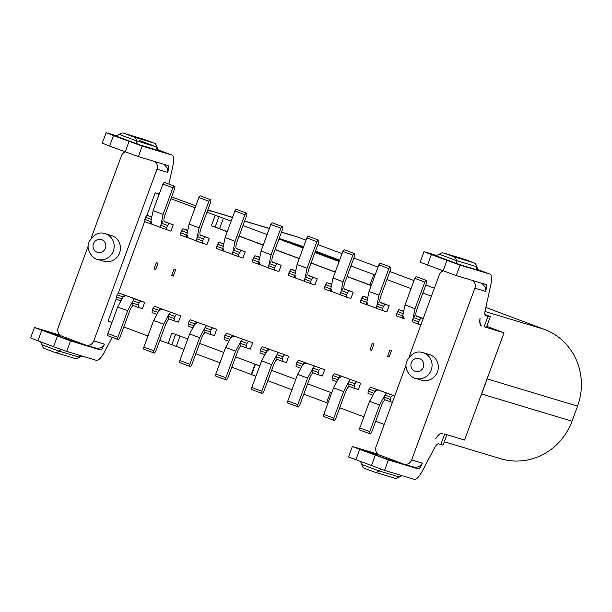 <?xml version="1.0" encoding="UTF-8"?>
<svg xmlns="http://www.w3.org/2000/svg" width="612" height="612" viewBox="0 0 612 612"><rect width="100%" height="100%" fill="white"/><g stroke="black" fill="none" stroke-linecap="round" stroke-linejoin="round"><path stroke-width="0.92" d="M485.836 307.453L544.374 329.363A60.274 57.627 106.8 0 1 577.544 406.123L571.998 421.209A60.274 57.627 106.8 0 1 500.631 458.717L444.304 441.749M281.512 232.109L295.428 236.301A60.274 57.627 106.8 0 1 298.847 237.456L306.038 240.149M317.865 244.578L342.024 253.62M353.858 258.05L378.009 267.092M389.844 271.521L414.003 280.564M425.83 284.993L434.375 288.191M378.109 454.211L352.351 446.477L348.496 456.95L384.565 470.391L414.232 479.326A17.863 5.225 110.5 0 0 422.334 471.018L434.52 447.992A8.928 2.609 110.5 0 1 438.575 443.838L440.793 444.511A53.581 0.987 20.2 0 0 443.088 445.046L446.89 434.711M384.252 424.43L375.707 421.232M363.872 416.803L339.714 407.76M303.782 394.143L327.94 403.186M291.947 389.722L267.796 380.672M255.961 376.25L251.631 374.628L255.433 364.293M231.803 367.208L251.647 374.598M219.976 362.778L195.817 353.736M183.983 349.307L176.256 346.415L180.058 336.08M175.621 334.42L171.85 344.663L176.256 346.415M171.857 344.648L159.778 340.402M147.943 335.98L123.785 326.93M111.958 322.509L108.056 321.048L116.119 299.123M93.888 347.517C96.956 348.457 99.565 348.35 101.714 347.188L104.568 344.196L103.221 346.744A6.694 1.958 110.5 0 1 100.184 349.857L70.518 340.922L66.67 351.395L96.329 360.33A17.863 5.225 110.5 0 0 104.43 352.022L112.21 337.334M88.212 246.024L58.186 327.627A6.694 6.403 -73.2 0 0 61.873 336.156L85.466 344.984A6.694 6.403 -73.2 0 0 93.774 340.945L156.978 169.18A6.694 6.403 -73.2 0 0 154.951 161.591M167.81 169.447L168.376 169.662L167.772 172.431L167.512 168.354L164.008 164.314M168.376 169.662A6.694 1.958 110.5 0 0 168.048 165.531A6.694 1.958 110.5 0 0 168.009 165.523L138.343 156.58L109.617 146.061L113.472 135.589L142.198 146.107L138.343 156.58M168.904 184.044L172.844 166.089A17.863 5.225 110.5 0 0 171.957 155.081A17.863 5.225 110.5 0 0 171.865 155.05L142.198 146.107M159.219 194.05L155.219 192.849L159.12 194.31M120.533 300.767L116.104 299.115L116.249 296.828L118.414 292.827L126.041 295.565L140.408 301.058L139.008 302.963L138.098 307.346L142.412 308.647L144.73 302.359L118.414 292.827L144.639 221.613L152.212 224.329M146.949 215.332L155.219 192.849M116.67 135.818L106.128 132.674L113.472 135.589M91.043 238.328L121.39 155.853A6.694 6.403 -73.2 0 1 125.185 151.891M60.213 335.215L34.456 327.489L70.518 340.922M207.766 209.977L232.491 217.467M347.096 276.425L369.923 284.97L373.779 274.497L350.951 265.952M339.117 261.523L314.958 252.481M303.131 248.051L278.973 239.009M267.138 234.58L242.979 225.537M231.152 221.108L206.94 212.211M373.779 274.497L375.11 274.987M386.883 279.562L411.042 288.604M422.869 293.033L431.414 296.231M489.852 274.069A17.863 5.225 110.5 0 0 489.761 274.038L478.194 269.716L489.852 274.069A17.863 5.225 110.5 0 1 490.74 285.085L485.247 310.123A8.928 2.609 110.5 0 0 485.691 315.631A8.928 2.609 110.5 0 0 485.737 315.647L487.963 316.312A53.581 0.987 20.2 0 0 490.258 316.855A53.581 0.987 20.2 0 0 484.941 314.423M207.667 210.23L211.063 211.301L208.401 210.214M195.817 205.862A53.581 0.987 20.2 0 0 171.612 196.949M170.955 198.739L195.113 207.782M339.622 260.154L315.463 251.111M303.628 246.682L279.171 238.458M279.095 238.672L303.246 247.73M315.081 252.159L339.423 260.697M227.243 231.726L211.347 225.774L219.57 228.689L223.426 218.216M335.261 271.996L311.103 262.953M299.276 258.524L275.117 249.482M263.29 245.052L239.131 236.01M227.297 231.581L219.57 228.689M239.078 236.155L263.237 245.198M275.063 249.627L299.222 258.669M311.057 263.091L335.208 272.141M347.042 276.563L371.201 285.605M369.923 284.97L371.255 285.46M331.742 392.858L307.584 383.816M295.749 379.386L271.59 370.344M259.763 365.915L235.605 356.873M223.778 352.443L199.619 343.401M187.785 338.972L171.888 333.027L168.032 343.5M211.347 225.774L215.202 215.302M171.666 275.507L173.984 269.219L175.583 269.823L173.265 276.104L171.666 275.507L173.311 275.997M387.603 356.329L389.913 350.049L391.512 350.645L389.201 356.934L387.603 356.329L389.24 356.827M371.606 350.347L373.917 344.059L372.318 343.462L370.008 349.75L371.606 350.347M155.678 269.517L157.988 263.237L156.389 262.64L154.071 268.92L155.678 269.517M154.4 306.298L180.716 315.83L178.406 322.119L174.083 320.818L175.001 316.435L169.004 314.193L163.649 324.215L153.65 320.474L159.005 310.452L153.008 308.203L154.4 306.298L162.027 309.037L158.852 310.873M190.393 319.77L216.702 329.302L214.391 335.59L210.077 334.29L210.987 329.906L204.989 327.665L199.634 337.686L189.636 333.945L194.991 323.924L188.993 321.675L190.393 319.77L198.02 322.509L194.838 324.345M226.379 333.242L252.695 342.774L250.385 349.062L246.062 347.754L246.98 343.378L240.975 341.136L235.62 351.158L225.629 347.409L230.984 337.396L224.987 335.147L226.379 333.242L234.006 335.98L230.823 337.816M262.372 346.713L288.68 356.245L286.37 362.534L282.048 361.225L282.966 356.85L276.968 354.608L271.613 364.63L261.615 360.881L266.97 350.86L260.972 348.618L262.372 346.713L269.991 349.444L266.817 351.288M298.358 360.185L324.674 369.717L322.356 375.998L318.041 374.697L318.951 370.321L312.954 368.08L307.599 378.094L297.6 374.353L302.955 364.331L296.958 362.09L298.358 360.185L305.985 362.916L302.802 364.76M334.343 373.657L360.659 383.188L358.349 389.469L354.027 388.169L354.945 383.793L348.947 381.544L343.584 391.565L333.594 387.824L338.949 377.803L332.951 375.561L334.343 373.657L341.97 376.388L338.788 378.231M376.334 389.37L377.964 389.859L374.781 391.703L376.334 389.37L370.337 387.128L394.732 395.941M166.609 229.837L166.755 227.557L160.757 225.308L160.612 227.595L170.932 231.137L173.242 224.856L164.161 221.46M144.616 221.605L145.534 217.229L146.934 215.325L151.386 216.671M202.603 243.308L202.748 241.029L196.75 238.779L196.605 241.067L206.917 244.609L209.235 238.328L200.147 234.932M180.754 232.797L180.609 235.077L186.606 237.326L186.752 235.039L180.754 232.797L182.919 228.796L187.371 230.143M238.588 256.78L238.734 254.5L232.736 252.251L232.591 254.538L242.91 258.08L245.221 251.8L236.14 248.395M216.74 246.269L216.594 248.548L222.592 250.798L222.737 248.51L216.74 246.269L218.905 242.268L223.365 243.614M274.581 270.252L274.719 267.972L268.722 265.723L268.576 268.01L278.896 271.552L281.206 265.271L272.126 261.867M252.733 259.74L252.588 262.02L258.585 264.269L258.731 261.982L252.733 259.74L254.898 255.74L259.35 257.086M310.567 283.723L310.712 281.443L304.715 279.194L304.569 281.482L314.889 285.024L317.2 278.743L308.119 275.339M288.719 273.204L288.573 275.492L294.571 277.733L294.716 275.454L288.719 273.204L290.884 269.203L295.336 270.558M346.553 297.195L346.698 294.915L340.7 292.666L340.555 294.953L350.875 298.495L353.185 292.215L344.105 288.81M324.704 286.676L324.559 288.963L330.557 291.205L330.702 288.925L324.704 286.676L326.877 282.675L331.329 284.029M382.546 310.667L382.691 308.379L376.686 306.138L376.548 308.417L386.861 311.967L389.178 305.686L380.09 302.282M360.697 300.148L360.552 302.435L366.55 304.677L366.695 302.397L360.697 300.148L362.862 296.147L367.315 297.501M396.683 313.619L396.538 315.907L402.535 318.148L402.681 315.868L396.683 313.619L398.848 309.618L403.3 310.973M416.084 315.754L423.252 318.439M436.892 255.51L424.024 251.67L431.376 254.584L427.52 265.057L456.238 275.576L460.094 265.103L489.761 274.038M443.088 270.879A6.694 6.403 -73.2 0 0 439.286 274.849L408.946 357.316M406.108 365.02L376.089 446.615A6.694 6.403 -73.2 0 0 379.777 455.144L403.369 463.98A6.694 6.403 -73.2 0 0 411.677 459.941L474.874 288.168A6.694 6.403 -73.2 0 0 472.854 280.579M411.784 466.512C414.852 467.453 417.461 467.346 419.61 466.176L422.471 463.192L421.125 465.732A6.694 1.958 110.5 0 1 418.088 468.853L388.421 459.91L359.695 449.392L355.84 459.864M485.714 288.443L486.272 288.657L485.668 291.419L485.408 287.342L481.912 283.31M486.272 288.657A6.694 1.958 110.5 0 0 485.943 284.526A6.694 1.958 110.5 0 0 485.905 284.511L456.238 275.576M440.793 444.511L444.649 434.038L464.562 440.036L504.02 332.783L484.107 326.785A53.581 0.987 20.2 0 0 486.402 327.328L490.258 316.855M480.045 318.102C479.647 322.83 480.213 325.485 481.736 326.074C479.961 325.385 479.395 322.731 480.045 318.102M442.124 433.273A17.863 5.225 110.5 0 0 435.645 438.781A20.089 5.875 110.5 0 1 442.116 433.304L442.422 433.365M415.357 378.331L421.614 380.22A13.395 12.806 -73.2 0 0 437.473 371.882A13.395 12.806 -73.2 0 0 429.341 354.57L423.083 352.68C416.818 350.531 411.432 353.285 406.934 360.95C402.734 370.933 413.513 378.943 415.357 378.331A13.395 12.806 -73.2 0 0 431.215 370A13.395 12.806 -73.2 0 0 423.076 352.68M424.024 251.67L420.176 262.143L427.52 265.057M443.111 270.894L446.967 260.421L431.376 254.584M446.967 260.421L460.094 265.103M352.351 446.477L359.695 449.392M504.02 332.783L486.769 326.326M488.468 375.057A60.274 57.627 106.8 0 1 487.19 378.905L481.644 393.99A60.274 57.627 106.8 0 1 480.122 397.746M251.234 374.475L255.036 364.148M370.008 349.75L371.645 350.24M154.071 268.92L155.716 269.41M140.408 301.058L144.73 302.359M138.243 305.059L132.246 302.818L132.1 305.097L138.098 307.346M117.022 294.732L123.02 296.981L124.412 295.076M126.041 295.565L123.02 296.981M116.249 296.828L121.719 298.878M122.859 297.401L117.657 307.002L107.873 333.601L107.743 335.659L117.741 339.4L117.871 337.342L127.656 310.743L133.011 300.722L139.008 302.963M132.246 302.818L132.858 301.142M117.741 339.4L118.491 339.629L119.745 337.908L129.537 311.309C131.052 307.53 132.444 305.625 133.73 305.587M134.41 298.817L133.011 300.722M117.871 337.342L107.873 333.601M162.027 309.037L180.716 315.83M176.394 314.53L175.001 316.435M157.712 312.35L152.235 310.299L152.09 312.587L156.519 314.239M174.229 318.531L168.231 316.289L168.086 318.569L174.083 320.818M152.235 310.299L153.008 308.203M159.005 310.452L160.405 308.547M168.231 316.289L168.843 314.614M163.649 324.215L153.857 350.814L153.727 352.872L154.476 353.101L155.739 351.38L165.523 324.781C167.038 321.002 168.438 319.097 169.715 319.059M170.396 312.288L169.004 314.193M153.727 352.872L143.728 349.131L143.858 347.073L153.65 320.474M153.857 350.814L143.858 347.073M198.02 322.509L216.702 329.302M212.387 328.001L210.987 329.906M193.698 325.821L188.228 323.771L188.083 326.051L192.512 327.711M210.214 332.002L204.217 329.761L204.071 332.041L210.077 334.29M188.228 323.771L188.993 321.675M194.991 323.924L196.391 322.011M204.217 329.761L204.836 328.086M199.634 337.686L189.842 364.285L189.712 366.343L190.47 366.565L191.724 364.851L201.509 338.252C203.031 334.473 204.423 332.561 205.701 332.53M206.389 325.76L204.989 327.665M189.712 366.343L179.721 362.602L179.851 360.545L189.636 333.945M189.842 364.285L179.851 360.545M234.006 335.98L252.695 342.774M248.373 341.473L246.98 343.378M229.684 339.293L224.214 337.243L224.069 339.522L228.498 341.182M246.208 345.474L240.21 343.233L240.065 345.512L246.062 347.754M224.214 337.243L224.987 335.147M230.984 337.396L232.376 335.483M240.21 343.233L240.822 341.557M235.62 351.158L225.836 377.757L225.706 379.815L226.455 380.037L227.71 378.323L237.502 351.724C239.017 347.945 240.417 346.032 241.694 346.002M242.375 339.232L240.975 341.136M225.706 379.815L215.707 376.074L215.837 374.016L225.629 347.409M225.836 377.757L215.837 374.016M269.991 349.444L288.68 356.245M284.366 354.945L282.966 356.85M265.677 352.764L260.199 350.714L260.054 352.994L264.491 354.654M282.193 358.946L276.196 356.697L276.05 358.984L282.048 361.225M260.199 350.714L260.972 348.618M266.97 350.86L268.37 348.955M276.196 356.697L276.808 355.029M271.613 364.63L261.821 391.229L261.691 393.287L262.441 393.508L263.703 391.795L273.488 365.196C275.002 361.409 276.402 359.504 277.68 359.474M278.361 352.696L276.968 354.608M261.691 393.287L251.693 389.546L251.823 387.488L261.615 360.881M261.821 391.229L251.823 387.488M305.985 362.916L324.674 369.717M320.351 368.416L318.951 370.321M301.662 366.236L296.193 364.186L296.047 366.466L300.477 368.126M318.186 372.417L312.181 370.168L312.043 372.456L318.041 374.697M296.193 364.186L296.958 362.09M302.955 364.331L304.355 362.426M312.181 370.168L312.801 368.5M307.599 378.094L297.815 404.7L297.684 406.758L298.434 406.98L299.689 405.266L309.481 378.66C310.995 374.881 312.388 372.976 313.665 372.945M314.354 366.167L312.954 368.08M297.684 406.758L287.686 403.01L287.816 400.959L297.6 374.353M297.815 404.7L287.816 400.959M341.97 376.388L360.659 383.188M356.337 381.888L354.945 383.793M337.656 379.708L332.178 377.658L332.033 379.937L336.462 381.597M354.172 385.889L348.174 383.64L348.029 385.927L354.027 388.169M332.178 377.658L332.951 375.561M338.949 377.803L340.341 375.898M348.174 383.64L348.786 381.972M343.584 391.565L333.8 418.172L333.67 420.23L334.42 420.452L335.682 418.738L345.466 392.131C346.981 388.352 348.381 386.447 349.659 386.417M350.339 379.639L348.947 381.544M333.67 420.23L323.672 416.481L323.802 414.431L333.594 387.824M333.8 418.172L323.802 414.431M394.686 396.071L377.964 389.859M392.376 402.352L390.012 401.64L390.93 397.264L392.33 395.36M373.641 393.172L368.164 391.129L368.026 393.409L372.456 395.069M390.158 399.361L384.16 397.112L384.015 399.399L390.012 401.64M370.337 387.128L368.164 391.129M374.934 391.275L368.937 389.033M374.781 391.703L369.579 401.296L359.795 427.903L359.665 429.953L369.656 433.694L369.786 431.644L379.578 405.037L384.933 395.015L390.93 397.264M384.16 397.112L384.78 395.444M369.656 433.694L370.413 433.923L371.668 432.21L381.452 405.603C382.967 401.824 384.367 399.919 385.644 399.888M386.333 393.111L384.933 395.015M369.786 431.644L359.795 427.903M164.521 221.789L173.242 224.856M146.934 215.325L151.325 216.969M166.755 227.557L167.527 225.461L161.53 223.219L160.918 224.887L163.106 214.384L172.898 187.785L174.152 186.063L164.161 182.322L174.152 186.063M168.927 223.556L167.527 225.461M160.757 225.308L160.918 224.887M162.93 221.307L161.53 223.219M174.91 186.293L174.78 188.351L164.988 214.95C163.695 218.798 163.549 221.077 164.552 221.804L164.49 221.773M163.106 214.384L153.115 210.643L150.919 221.146L152.174 224.321L160.619 227.48L152.243 224.344M150.621 223.854L150.919 221.146M145.534 217.229L150.988 219.272M144.761 219.326L150.759 221.567M153.115 210.643L162.899 184.036L164.161 182.322M162.899 184.036L172.898 187.785M186.606 237.326L188.198 237.8M200.507 235.26L209.235 238.328M182.919 228.796L187.318 230.441M202.748 241.029L203.513 238.932L197.515 236.691L196.903 238.359L199.099 227.855L208.883 201.256L210.145 199.535L200.147 195.794L210.145 199.535M204.913 237.028L203.513 238.932M196.75 238.779L196.903 238.359M198.915 234.778L197.515 236.691M210.895 199.764L210.765 201.822L200.973 228.421C199.688 232.269 199.543 234.549 200.545 235.268L200.476 235.245M199.099 227.855L189.1 224.114L186.905 234.618L188.159 237.793L196.613 240.952L188.236 237.816M186.752 235.039L186.905 234.618M186.981 232.744L181.519 230.701M189.1 224.114L198.892 197.508L200.147 195.794M198.892 197.508L208.883 201.256M222.592 250.798L224.183 251.272M236.5 248.732L245.221 251.8M218.905 242.268L223.303 243.913M238.734 254.5L239.506 252.404L233.509 250.155L232.889 251.83L235.085 241.327L244.877 214.72L246.131 213.007L236.133 209.266L246.131 213.007M240.898 250.499L239.506 252.404M232.736 252.251L232.889 251.83M234.901 248.25L233.509 250.155M246.881 213.236L246.751 215.286L236.966 241.893C235.674 245.741 235.528 248.021 236.53 248.74L236.462 248.717M235.085 241.327L225.086 237.586L222.898 248.09L224.153 251.264L232.598 254.424L224.222 251.287M222.737 248.51L222.898 248.09M222.967 246.215L217.512 244.173M225.086 237.586L234.878 210.979L236.133 209.266M234.878 210.979L244.877 214.72M258.585 264.269L260.177 264.744M272.485 262.204L281.206 265.271M254.898 255.74L259.289 257.384M274.719 267.972L275.492 265.876L269.494 263.627L268.882 265.302L271.078 254.799L280.862 228.192L282.117 226.478L272.126 222.737L282.117 226.478M276.892 263.971L275.492 265.876M268.722 265.723L268.882 265.302M270.894 261.722L269.494 263.627M282.874 226.708L282.744 228.758L272.952 255.365C271.659 259.213 271.521 261.492 272.516 262.211L272.455 262.188M271.078 254.799L261.079 251.058L258.884 261.561L260.138 264.728L268.584 267.895L260.207 264.759M258.731 261.982L258.884 261.561M258.952 259.687L253.498 257.644M261.079 251.058L270.864 224.451L272.126 222.737M270.864 224.451L280.862 228.192M294.571 277.733L296.162 278.215M308.471 275.675L317.2 278.743M290.884 269.203L295.282 270.856M310.712 281.443L311.485 279.347L305.48 277.098L304.868 278.774L307.063 268.27L316.848 241.663L318.11 239.95L308.111 236.209L318.11 239.95M312.877 277.443L311.485 279.347M304.715 279.194L304.868 278.774M306.88 275.193L305.48 277.098M318.86 240.179L318.73 242.23L308.945 268.836C307.652 272.684 307.507 274.964 308.509 275.683L308.44 275.66M307.063 268.27L297.065 264.529L294.869 275.033L296.124 278.2L304.577 281.367L296.2 278.231M294.716 275.454L294.869 275.033M294.946 273.159L289.491 271.116M297.065 264.529L306.857 237.923L308.111 236.209M306.857 237.923L316.848 241.663M330.557 291.205L332.148 291.687M344.464 289.147L353.185 292.215M326.877 282.675L331.268 284.328M346.698 294.915L347.471 292.819L341.473 290.57L340.853 292.245L343.049 281.742L352.841 255.135L354.096 253.422L344.097 249.681L354.096 253.422M348.863 290.914L347.471 292.819M340.7 292.666L340.853 292.245M342.865 288.665L341.473 290.57M354.845 253.651L354.715 255.701L344.931 282.308C343.638 286.156 343.493 288.436 344.495 289.155L344.426 289.132M343.049 281.742L333.058 278.001L330.863 288.497L332.117 291.672L340.563 294.839L332.186 291.695M330.702 288.925L330.863 288.497M330.931 286.63L325.477 284.588M333.058 278.001L342.842 251.394L344.097 249.681M342.842 251.394L352.841 255.135M366.55 304.677L368.141 305.159M380.45 302.619L389.178 305.686M362.862 296.147L367.261 297.792M382.691 308.379L383.456 306.291L377.459 304.042L376.847 305.717L379.042 295.214L388.827 268.607L390.089 266.893L380.09 263.152L390.089 266.893M384.856 304.378L383.456 306.291M376.686 306.138L376.847 305.717M378.859 302.137L377.459 304.042M390.839 267.115L390.708 269.173L380.916 295.78C379.631 299.628 379.486 301.907 380.488 302.626L380.419 302.603M379.042 295.214L369.044 291.473L366.848 301.968L368.103 305.143L376.556 308.31L368.179 305.166M366.695 302.397L366.848 301.968M366.925 300.094L361.463 298.052M369.044 291.473L378.828 264.866L380.09 263.152M378.828 264.866L388.827 268.607M402.535 318.148L404.165 318.638L402.834 315.44L405.029 304.937L414.821 278.338L416.076 276.624L426.824 280.587L416.076 276.624M418.677 321.851L412.679 319.609L412.534 321.889L418.532 324.138L418.677 321.851L420.842 317.85L423.206 318.561M420.888 324.85L418.532 324.138M416.443 316.083L420.842 317.85M398.848 309.618L403.247 311.263M419.45 319.762L413.452 317.513L412.832 319.181L415.028 308.685L424.82 282.078L426.074 280.365M412.679 319.609L412.832 319.181M414.844 315.608L413.452 317.513M426.824 280.587L426.694 282.645L416.91 309.251C415.617 313.092 415.472 315.379 416.474 316.098L416.405 316.075M402.681 315.868L402.834 315.44M402.91 313.566L397.456 311.523M414.821 278.338L424.82 282.078M106.128 132.674L102.273 143.147L109.617 146.061M97.453 259.343L103.719 261.225A13.395 12.806 -73.2 0 0 119.577 252.894A13.395 12.806 -73.2 0 0 111.445 235.574L105.188 233.692C98.922 231.535 93.537 234.289 89.038 241.954C84.839 251.937 95.617 259.955 97.453 259.343A13.395 12.806 -73.2 0 0 113.319 251.004A13.395 12.806 -73.2 0 0 105.188 233.692M57.39 336.233L53.542 346.706L66.67 351.395M34.456 327.489L30.6 337.962L37.944 340.869L41.8 330.396M53.542 346.706L37.944 340.869M303.376 247.386L281.895 239.713L303.254 247.707M315.203 251.815L331.061 258.088M315.088 252.136L330.893 257.69M93.774 340.945L104.568 344.196M156.978 169.18L167.772 172.431M102.663 346.53L103.221 346.744M94.378 347.677L100.184 349.857M244.609 221.116L269.349 228.574M281.466 232.223L298.847 237.456M484.995 311.477L544.374 329.363M422.471 463.192L411.677 459.941M485.668 291.419L474.874 288.168M484.107 326.785L487.963 316.312M384.565 470.391L388.421 459.91M420.559 465.525L421.125 465.732M412.274 466.673L418.088 468.853M435.27 255.525L459.054 264.438L479.089 270.473A4.468 4.269 106.8 0 1 476.35 266.587L476.748 266.679C478.148 269.861 478.921 271.078 479.066 270.32L478.018 269.877M473.612 262.709A4.468 4.269 106.8 0 1 476.35 266.587L456.315 260.551A4.468 4.269 106.8 0 0 453.576 256.673L473.612 262.709L464.279 259.213A4.468 4.269 -73.2 0 0 464.026 259.128L443.991 253.093C442.017 253.215 443.601 251.654 439.255 254.225L456.315 260.551A4.468 4.269 106.8 0 0 459.054 264.438M464.279 259.213L444.243 253.177L453.576 256.673M407.271 465.166L386.707 459L371.836 453.691L364.056 450.516L381.238 455.695M364.056 450.516A4.468 4.269 106.8 0 1 365.104 451.098M385.193 457.172A4.468 4.269 106.8 0 1 386.501 458.931M406.751 465.036A4.468 4.269 -73.2 0 0 406.49 464.952L385.438 458.587L364.209 450.738M371.438 465.701L375.294 455.229M402.053 475.654L399.368 476.993L378.935 470.865L361.876 464.539L360.552 461.632M401.633 475.532A4.468 4.269 -73.2 0 0 398.97 476.901A4.468 4.269 -73.2 0 1 394.633 478.125L374.598 472.089A4.468 4.269 -73.2 0 0 378.935 470.865A4.468 4.269 -73.2 0 1 381.827 469.473M361.876 464.539C363.383 469.243 363.635 467.224 364.285 468.249L374.598 472.089A4.468 4.269 -73.2 0 1 374.345 472.005L365.012 468.517M411.341 362.694A6.694 6.403 -73.2 0 0 415.028 371.224A6.694 6.403 -73.2 0 0 423.336 367.185A6.694 6.403 -73.2 0 0 419.656 358.655A6.694 6.403 -73.2 0 0 411.341 362.694M577.544 406.123L487.19 378.905M571.998 421.209L481.644 393.99M326.609 402.688L330.411 392.361M127.656 310.743L117.657 307.002M379.578 405.037L369.579 401.296M415.028 308.685L405.029 304.937M158.301 149.971L171.865 155.05M115.37 135.78L139.154 144.7L159.196 150.736A4.468 4.269 106.8 0 1 156.45 146.849L139.788 140.615M129.071 141.426L125.215 151.898M83.997 344.434L66.815 339.255A4.468 4.269 -73.2 0 0 66.555 339.17L44.316 330.993M66.815 339.255L44.156 330.778L61.521 336.003M81.84 355.962L79.476 357.255L59.035 351.12L41.976 344.793L40.66 341.886M81.419 355.84A4.468 4.269 -73.2 0 0 79.078 357.156A4.468 4.269 -73.2 0 1 74.74 358.387L54.697 352.351A4.468 4.269 -73.2 0 0 59.035 351.12A4.468 4.269 -73.2 0 1 61.827 349.735M41.976 344.793C43.49 349.498 43.735 347.486 44.393 348.503L54.697 352.351A4.468 4.269 -73.2 0 1 54.445 352.267L45.112 348.771M65.293 337.434A4.468 4.269 106.8 0 1 66.609 339.186M44.156 330.778A4.468 4.269 106.8 0 1 45.204 331.36M105.44 248.197A6.694 6.403 -73.2 0 0 101.753 239.667A6.694 6.403 -73.2 0 0 93.445 243.706A6.694 6.403 -73.2 0 0 97.132 252.236A6.694 6.403 -73.2 0 0 105.44 248.197M153.711 142.963A4.468 4.269 106.8 0 1 156.45 146.849L136.415 140.814A4.468 4.269 106.8 0 0 133.676 136.927L153.711 142.963L144.378 139.467A4.468 4.269 -73.2 0 0 144.126 139.383L124.091 133.347C122.125 133.47 123.7 131.909 119.355 134.479L136.415 140.814A4.468 4.269 106.8 0 0 139.154 144.7M144.378 139.467L124.343 133.431L133.676 136.927M290.019 241.725L289.805 242.314M297.899 244.54L297.639 245.244M94.401 347.692L85.848 345.114M207.789 209.901L232.529 217.359M244.647 221.008L269.395 228.46M215.164 226.945L219.02 216.472M412.304 466.681L403.744 464.103M476.748 266.679C475.279 262.066 474.874 263.78 473.772 262.701L464.026 259.128M439.255 254.225C436.127 255.74 434.749 256.16 435.132 255.495L435.316 255.548M399.368 476.993C396.423 478.576 394.847 478.951 394.633 478.125M158.294 149.963L171.957 155.081M83.875 344.388L66.555 339.17M79.476 357.255C76.523 358.831 74.947 359.213 74.74 358.387M144.126 139.383L153.872 142.963C154.974 144.034 155.379 142.328 156.856 146.941C158.256 150.124 159.028 151.332 159.166 150.575L158.118 150.131M119.355 134.479C116.226 135.994 114.857 136.415 115.232 135.749L115.416 135.803"/></g></svg>
